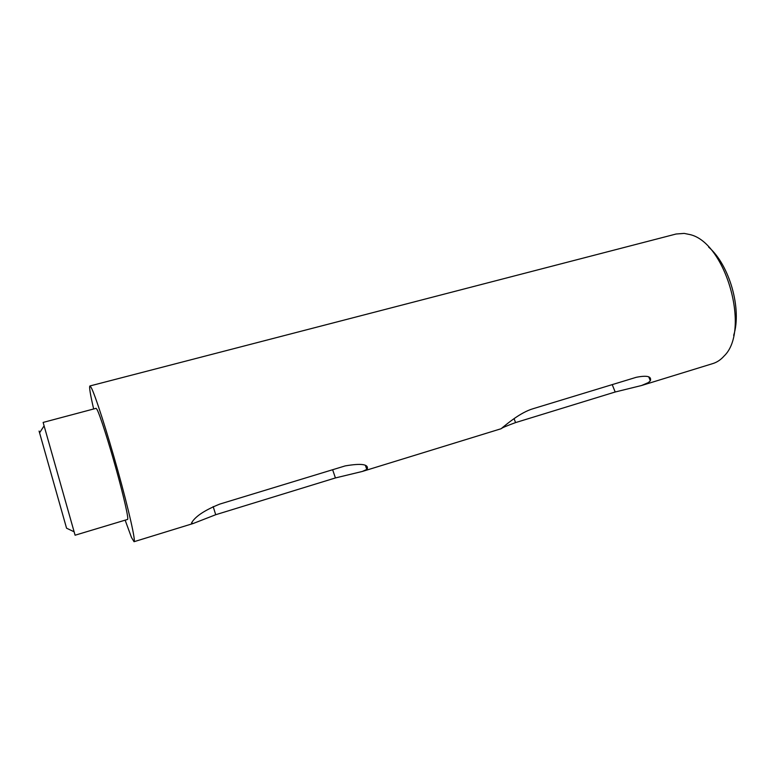 <?xml version="1.0" encoding="UTF-8"?>
<svg xmlns="http://www.w3.org/2000/svg" width="775" height="775" viewBox="0 0 775 775"><rect width="100%" height="100%" fill="white"/><g stroke="black" fill="none" stroke-linecap="round" stroke-linejoin="round"><path stroke-width="1.16" d="M93.649 408.977C90.278 394.427 89.038 386.764 89.91 385.969L91.14 387.442C94.928 394.175 107.047 431.704 118.052 471.355C129.076 511.045 135.906 541.686 134.036 541.706L131.508 537.501L125.143 520.161M97.098 409.597C99.965 415.003 108.597 441.876 116.308 469.708C124.039 497.569 128.912 519.347 127.584 519.424L75.088 535.215L43.129 422.423L96.11 408.328L97.098 409.597M365.403 465.407L366.798 469.437L362.332 471.452L335.42 477.942L215.721 514.716L213.173 506.579M215.721 514.716L193.208 523.493L191.473 523.057L192.578 521.304C196.879 515.375 205.995 509.621 219.935 504.041L345.204 465.901C361.305 463.159 368.658 464.186 367.282 469.001L366.798 469.437M362.545 471.384L501.154 428.72L502.743 427.345C507.044 423.935 520.364 412.503 532.89 408.774L636.265 377.299C647.077 375.187 651.765 376.34 650.341 380.748L648.423 382.559L641.555 385.514L615.195 391.995L515.569 422.598L514.058 418.636M501.154 428.72C501.812 427.907 506.618 425.872 515.569 422.598M708.641 247.089C729.546 265.002 742.062 309.167 733.663 335.381M89.91 385.969L676.1 234.011L684.16 233.401L689.624 234.505C725.778 242.062 750.878 330.673 724.063 356.064C720.76 359.784 717.011 362.293 712.816 363.582L641.555 385.514M39.07 431.055L66.553 528.192L74.109 531.786M335.42 477.942L332.63 469.728M615.195 391.995L612.211 384.623M648.743 376.863L650.341 380.738M134.036 541.706L193.091 523.532M39.544 432.876L44.098 425.853"/></g></svg>
